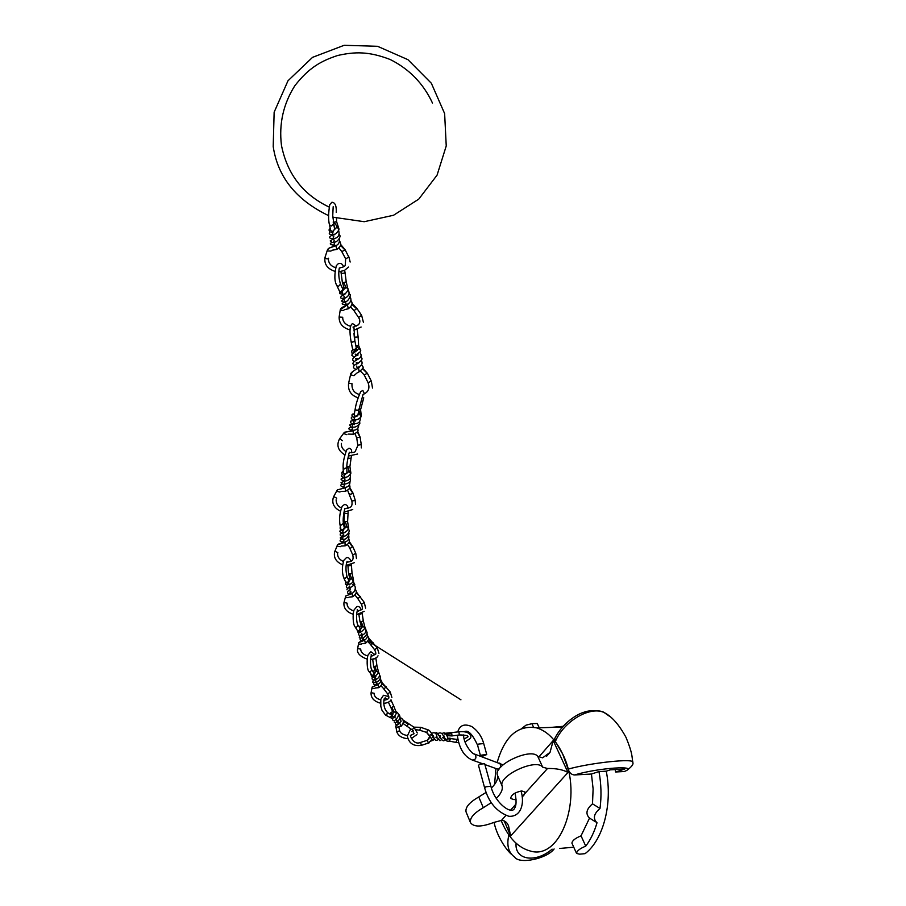 <?xml version="1.0" encoding="UTF-8"?>
<svg xmlns="http://www.w3.org/2000/svg" width="906" height="906" viewBox="0 0 906 906"><rect width="100%" height="100%" fill="white"/><g stroke="black" fill="none" stroke-linecap="round" stroke-linejoin="round"><path stroke-width="1.36" d="M505.808 815.513L501.482 820.406C504.755 820.508 507.111 822.331 508.538 825.898L510.656 835.966L504.178 820.859M491.403 788.005C496.295 783.158 498.311 778.888 497.428 775.196C493.238 764.902 531.448 747.144 537.802 756.442L542.649 757.812L550.033 752.365L553.204 740.542L567.983 772.467C562.977 769.647 556.159 768.322 547.507 768.492L522.128 796.601M496.329 798.424C501.029 793.701 502.966 789.556 502.117 785.989C497.96 775.796 536.352 757.971 542.66 767.155L547.507 768.492M501.482 820.406L493.883 822.422C481.528 827.133 473.736 827.212 470.508 822.671C469.557 818.141 473.815 813.146 483.306 807.699L491.346 802.648M516.08 799.318L514.042 799.636L510.656 798.48C511.165 794.879 514.846 792.365 521.72 790.938L525.061 792.082L524.087 794.902L522.184 797.042M486.114 792.399L478.764 796.963C469.331 802.399 465.095 807.416 466.08 811.991L466.148 812.172M591.459 774.018L598.968 771.572C601.256 783.939 601.607 796.238 599.999 808.458L592.49 803.848L593.113 788.956L591.459 774.018L574.495 774.97C571.493 774.755 569.376 772.807 568.13 769.126C589.874 762.92 635.661 757.835 632.784 762.512C633.713 764.166 631.731 766.782 626.827 770.338L627.031 770.225M497.213 762.32C504.823 736.136 517.994 724.664 536.714 727.903C547.167 731.097 555.82 739.806 562.671 754.007L555.344 741.538C563.759 721.074 590.327 705.672 604.268 712.614L609.512 716.295M501.131 820.428C508.221 837.608 518.039 847.823 530.554 851.085C561.55 860.541 583.838 795.74 562.671 754.007L568.13 769.126M574.495 774.97C597.892 767.824 640.984 764.947 624.37 771.493L615.638 771.991L615.14 769.59M555.344 741.538L554.834 738.345M508.878 835.004C506.454 845.162 508.368 852.523 514.631 857.087C519.5 864.63 546.986 858.639 554.11 848.956M539.24 727.812L537.258 723.509L531.924 723.679L526.103 725.128L521.686 728.481M598.968 771.572L606.25 771.165C612.773 803.701 603.271 839.964 585.083 853.656L579.647 854.165L576.567 853.452C576.748 850.994 579.806 848.56 585.74 846.147L581.04 835.83L589.534 818.084M585.74 846.147C590.565 839.76 594.325 831.968 597.02 822.761L596.963 822.739C592.739 818.548 593.758 813.792 599.999 808.458M576.567 853.452L571.935 843.18C572.105 840.734 575.14 838.277 581.04 835.83M550.825 727.427L563.068 726.318M615.638 771.991L624.744 769.058L610.304 769.851L606.25 771.165M573.747 847.201L559.682 848.458M494.551 784.483L495.91 768.537M595.57 821.867L589.489 818.05C585.321 813.905 586.318 809.171 592.49 803.848M371.234 675.298L371.301 675.944C372.106 678.379 374.529 677.326 378.583 672.773L376.636 670.995L374.835 666.488L376.919 665.616L375.933 658.515L372.808 659.194M372.66 659.228L373.623 666.114L374.835 666.488M376.636 670.995L375.356 672.093M378.04 684.619L378.821 687.677C381.551 685.638 382.525 683.622 381.754 681.652L381.098 680.406M375.016 688.3L372.173 688.503L372.173 687.02L376.59 685.117M374.031 673.396L373.193 672.048M386.183 686.737L383.94 688.99L381.018 685.763M372.468 675.921L374.053 673.441C374.846 674.211 374.314 675.038 372.468 675.921M375.005 654.653L370.882 651.72L368.142 654.857C366.647 658.118 366.783 669.534 368.935 671.493L372.366 675.65M344.597 474.438L344.155 477.281C346.149 477.824 348.323 476.692 350.667 473.872L349.218 471.346L347.292 472.796M346.839 466.386L349.92 466.533L351.064 458.425M345.379 487.802L345.39 491.301L341.03 491.38M339.954 492.037L337.055 491.392L337.349 489.863L345.526 487.779M343.68 484.246L343.601 484.359C348.516 483.566 350.803 481.867 350.452 479.285L350.271 478.13M343.238 471.256L341.834 472.638M342.491 484.302C339.354 485.061 340.18 486.194 344.948 487.688L345.073 487.587M352.774 492.785L352.932 493.362L350.044 494.45L349.693 493.781M343.748 475.106L346.953 472.773L346.839 467.7M343.272 472.773L344.71 474.246M355.231 354.099L355.582 355.356L360.395 351.607L360.747 350.271L358.629 348.55L356.975 350.543M355.809 345.605L358.651 345.707L360.758 350.373M354.02 375.548L357.372 372.683M357.881 372.445L359.093 371.834L358.572 368.062L359.455 367.021L358.787 366.998M358.459 368.153L358.572 368.062C356.658 369.07 349.897 372.468 350.52 374.869L352.864 371.483M357.802 368.515L358.516 368.029M353.997 375.662L350.52 374.88L348.617 383.113L352.117 383.793M352.445 353.567L354.959 351.981M356.794 354.824L357.655 355.277M358.119 368.3L357.972 367.417M367.338 373.295L364.223 374.869M353.77 353.012L354.28 349.705L356.239 348.142M356.273 326.081L352.513 323.567C349.761 325.367 349.274 331.37 351.075 341.585L352.604 349.127L354.28 349.705M343.329 530.293L342.4 532.637C344.439 533.045 346.477 531.799 348.527 528.923L346.896 526.567L345.197 527.904M344.518 512.162L344.054 521.471L347.598 521.573L348.04 513.668M342.683 564.823C335.99 561.913 333.34 557.507 334.722 551.607L337.655 544.687L344.971 542.366L345.163 545.854L341.154 546.069M337.157 545.605L338.787 543.94L345.277 542.116M340.316 546.669L337.372 546.295L337.157 545.627M339.863 523.906L340.837 529.466M340.475 527.088L339.976 528.051M352.74 546.601L350.09 548.481L347.474 544.551M341.789 530.622L344.337 528.187M340.86 529.047L342.242 530.01M357.417 630.519L357.621 631.437C358.334 633.973 360.803 632.875 365.027 628.141L363.023 626.318L361.154 621.731L363.295 620.825L362.219 613.566L359.161 614.359M358.878 614.427L359.931 621.391L361.154 621.731M363.023 626.318L361.732 627.462M364.631 640.236L365.446 643.373C368.459 640.576 369.444 638.504 368.402 637.167L367.711 635.921L368.402 637.19M361.596 644.041L358.685 644.279L358.697 642.716L363.374 640.712M355.084 626.873L356.364 627.507L358.074 625.231L360.373 628.832C361.12 629.659 360.599 630.497 358.799 631.323L360.124 628.436M360.35 628.356L359.467 627.405M372.989 642.377L370.713 644.687L367.677 641.403M361.29 609.829C360.044 607.02 358.572 605.967 356.873 606.669L354.133 609.84C352.502 613.747 352.91 624.8 355.073 626.861L357.372 630.451L358.663 631.097M390.939 717.665C392.162 719.602 393.997 718.073 396.443 713.079L394.076 711.776L391.788 707.575L393.748 706.091L396.454 712.875M390.758 707.348L391.788 707.575M394.076 711.776L393.227 712.716L388.414 702.229M398.765 726.646L395.99 727.654L395.718 726.703M399.761 723.396L401.301 726.08C403.498 723.35 403.906 721.074 402.536 719.251L401.358 718.141M395.65 726.465L397.847 724.483M392.162 715.128L392.774 714.619M392.366 714.879L392.4 713.905L389.41 713.713M408.334 723.316L408.561 724.143L406.737 726.08L403.034 723.452M391.607 716.589L390.35 717.586L391.607 715.174L391.052 714.698M385.911 715.31L390.35 717.586M432.377 735.468L431.041 734.698L429.184 735.389L426.771 732.456L427.7 729.76M416.466 729.76L419.716 730.225L420.712 727.314L427.7 729.738C429.308 729.987 430.86 731.81 432.366 735.196L433.555 737.948L432.241 737.484M419.716 730.225L426.771 732.456M429.184 735.389L432.717 740.587L434.665 738.832M449.942 737.994L450.531 738.945L449.342 741.051M444.971 738.322L446.726 739.783L448.017 738.288C446.703 734.743 445.356 732.909 443.985 732.807L441.822 733.509M432.932 736.51L433.43 735.831M433.464 735.797L433.419 735.808C434.268 740.077 435.854 741.335 438.21 739.568M436.907 736.567L436.862 736.08C436.148 732.852 434.382 731.969 431.562 733.43M449.41 741.108C447.168 741.561 445.707 740.802 445.027 738.798L443.849 735.729L443.362 736.182M429.988 737.076L429.297 737.744M444.529 734.053L445.741 734.041M451.63 732.773L452.026 735.921L459.251 734.959M431.483 740.123L428.413 743.045L427.304 740.304M421.573 745.298L428.413 743.045M345.673 582.637L345.594 583.589C344.11 585.208 351.8 585.82 353.465 580.565L351.551 578.492L349.829 573.906L352.038 573.215L351.449 565.638M347.915 565.491L348.55 573.532L349.829 573.906M351.551 578.492L350.135 579.738M348.504 597.654L345.548 597.677L345.718 595.989L352.06 593.419L352.683 596.76L349.048 597.122M345.696 596.012L352.06 593.521M349.886 590.304L349.24 590.587L350.894 591.629L349.648 593.305L352.151 593.011M360.362 596.42L360.463 597.065L357.677 598.413L361.494 604.279C362.694 607.847 362.672 609.647 361.437 609.681L357.157 611.369M347.055 582.977L348.878 580.667L348.108 582.456M346.953 576.409L345.05 578.504L343.725 577.768L345.639 581.992L346.987 582.751M354.722 417.247L353.929 419.693C356.217 420.373 358.572 419.444 360.973 416.919L359.818 414.201L358.006 414.608M358.957 409.444L360.611 409.591L362.819 401.403M353.317 430.803L353.193 434.234L348.266 434.099M346.873 434.71L344.099 433.68L344.405 432.275L353.567 430.769M354.212 414.552L354.099 413.963C351.992 413.782 351.449 414.676 352.491 416.635L353.929 417.36L357.881 415.276L358.855 409.965M354.371 413.623L351.947 415.016M352.445 427.122C347.61 427.915 347.632 429.127 352.525 430.78L352.864 430.486M360.044 437.02L356.658 437.858M354.133 414.993L355.548 416.375M349.274 452.683C352.706 452.762 354.688 452.377 355.22 451.539L357.836 445.492L356.681 437.553M342.355 291.517L342.853 294.541C344.79 294.45 346.545 292.876 348.097 289.807L348.176 288.901L345.888 287.349L343.782 282.559L346.217 281.857L345.107 273.034L341.222 273.465M340.928 271.585L342.355 282.344L343.782 282.559M345.888 287.349L344.427 289.071M343.872 310.26L340.52 310.667L340.237 310.079M347.462 305.05L348.312 308.753C351.437 306.364 352.604 304.156 351.822 302.128L350.916 300.464M339.172 316.704L340.282 309.716L347.995 304.359M344.744 301.789L344.71 301.902C348.957 301.981 351.347 293.612 349.954 294.744L349.32 293.408M344.96 301.981C340.554 303.669 341.426 304.654 347.564 304.937L347.485 304.665M356.873 308.425L353.963 310.679M341.132 292.615L340.928 291.755L342.955 289.433M339.478 291.143L340.928 291.755M338.901 229.705L334.303 222.174L336.613 221.619L336.477 218.323M338.901 229.682L338.912 229.682C336.919 233.352 334.778 235.016 332.502 234.654L333.034 231.959M333.136 222.061L334.303 222.174M336.805 227.293L334.994 229.071M335.945 245.73L336.76 249.41L331.936 250.271M334.948 271.347C327.247 268.754 323.952 264.065 325.05 257.259L327.61 249.388L329.071 248.119L336.092 245.673M330.962 251.075L327.712 250.973L327.315 250.158M330.226 228.289L329.071 229.875M348.64 256.738L345.152 249.807L341.822 251.653M331.653 232.48L334.552 229.354M330.724 230.554L332.513 231.642M490.859 786.204L484.665 763.701L479.648 764.222L478.493 765.411M480.644 756.295L481.777 755.06L486.749 754.551L481.607 756.646M510.656 835.966L567.983 772.467M515.899 804.143L510.599 810.123M553.204 740.542L538.696 757.144M552.105 849.137C535.808 863.339 514.461 860.179 516.092 843.248M478.764 796.963L483.306 807.699M497.428 775.196L502.117 785.989M537.802 756.442L542.66 767.155M533.543 727.212L531.924 723.679M373.997 672.954L374.858 673.317M374.382 677.042L375.39 677.869L374.552 679.319L376.522 678.866M386.284 687.416L381.902 683.622M371.086 692.705L374.144 693.26M381.924 682.456L390.248 692.003L387.734 694.007C389.059 697.076 389.218 698.583 388.221 698.503C388.232 699.126 386.794 699.726 383.872 700.281M368.946 671.505L370.192 672.139L371.845 669.874M349.218 471.346L347.779 466.601M352.932 493.362L349.478 488.232M333.657 496.556L336.692 498.175M354.982 499.908L355.175 500.508L351.947 500.916M343.136 467.394L344.574 468.866L346.828 467.371C346.5 464.529 348.459 455.05 349.354 452.309M351.335 456.239L351.075 458.334L347.915 458.153M358.629 348.55L356.398 345.548M371.234 381.086L368.108 382.751L364.201 374.959L360.316 370.984M367.394 373.419L362.479 368.708M348.651 382.955L348.617 383.125C347.757 390.486 350.928 395.378 358.13 397.791M363.238 394.314C368.436 392.162 370.056 388.3 368.108 382.751L368.13 382.66M351.064 341.494L352.762 342.162L354.846 340.792M358.119 336.998L354.325 337.202M346.896 526.567L345.401 521.89M352.853 547.213L349.025 542.422M334.88 551.21L337.881 552.671M349.252 541.539L352.876 546.771L355.798 553.407L352.717 554.868C353.453 558.039 353.114 559.987 351.675 560.701C351.596 561.324 349.965 561.822 346.783 562.207M347.949 508.481C348.063 506.194 346.953 504.823 344.608 504.37L342.174 506.363C339.886 512.116 339.127 518.028 339.897 524.098L341.29 525.084L343.419 523.328L344.371 528.277M348.04 513.577L344.473 513.362M373.102 643.067L368.572 639.206M357.644 648.594L360.769 649.104M368.595 638.017L377.224 647.722L374.665 649.783M392.4 713.905L393.159 713.917M408.561 724.143L403.295 721.414M390.203 713.215L390.305 714.245M396.726 731.663L399.693 730.87M413.77 727.054L414.008 727.88L412.06 729.738L406.737 726.08M388.821 696.601L383.476 695.287L380.792 699.387L380.814 706.352L382.038 710.417L385.571 715.106L386.624 715.355L387.383 712.49M390.905 699.987L390.429 700.598M450.531 738.945L448.142 738.9M451.528 733.701L446.262 734.494M429.319 737.586L428.538 739.523M449.625 741.153L455.786 742.376L456.918 740.213L456.318 739.262M458.923 731.799L459.319 734.947C465.809 735.038 468.662 735.683 467.904 736.895L464.121 738.956M410.712 728.809L407.326 736.068C408.923 743.418 413.612 746.51 421.392 745.355L420.543 742.433M360.463 597.065L356.103 592.818M344.031 602.399L347.191 603.203M356.217 591.754L364.28 602.422L361.494 604.291M351.358 564.665L351.437 565.559L347.949 565.797M359.818 414.201L358.844 410.044M360.192 417.96C360.577 422.185 358.108 424.099 352.785 423.68L354.053 422.366M351.766 427.009L352.525 428.912M360.101 437.451L357.304 431.89M339.659 438.663L342.491 440.746M361.2 444.653L357.859 445.197M355.243 408.821L356.579 410.645L358.935 409.523M363.736 397.791L362.842 401.335L361.052 401.143M356.998 309.037L351.868 304.371M350.09 329.954C342.672 327.825 339.025 323.521 339.127 317.043L342.751 317.281M351.981 303.306L357.009 308.561L361.63 315.345L358.583 317.451M343.578 266.749C342.615 264.008 340.894 262.944 338.414 263.567L336.341 265.628C334.212 274.88 334.393 281.54 336.873 285.617L338.436 286.409L340.486 284.11M345.186 250.215L340.475 245.288M325.107 256.964L325.05 257.281C326.115 259.014 327.326 259.32 328.674 258.199M350.169 262.038L348.969 257.032L345.65 258.856L341.845 251.687M329.444 224.745L331.29 226.036L333.442 223.975M515.05 793.078C516.545 800.745 516.386 805.796 514.551 808.22C512.094 815.253 495.072 803.554 490.882 786.249L485.843 786.816L484.653 787.926L478.481 765.355M484.903 764.573L497.19 768.99L499.183 769.001M500.825 766.986L500.01 763.339L499.274 763.078M457.337 735.219C459.036 748.209 464.008 756.476 472.252 760.021C475.809 759.783 476.76 757.858 475.118 754.279L474.45 754.019M457.757 731.957C459.704 725.208 464.393 723.407 471.8 726.578C477.813 730.814 481.777 736.476 483.713 743.566L478.742 744.064L477.609 745.276M546.612 756.261L550.033 752.365M632.75 762.116C631.81 756.442 632.773 753.849 626.012 737.382C619.126 724.766 611.878 716.51 604.268 712.603C602.252 710.61 590.542 709.523 583.611 712.365C577.813 713.894 562.479 722.592 554.483 739.081M494.064 822.342C496.748 835.932 506.25 850.111 511.72 854.517M466.08 811.991L470.508 822.671M562.445 727.031L536.714 727.903M376.93 665.672L378.64 672.456M373.623 666.114L375.356 671.946M380.452 703.181C374.133 701.425 370.984 698.062 371.03 693.067L372.173 687.02L377.315 684.925M378.765 687.699L375.322 687.937M373.204 679.987L372.966 681.493C371.086 684.302 381.97 681.969 380.112 676.08L379.637 675.106M375.356 671.935L374.28 673.815M374.314 674.562L373.532 676.465L376.001 676.159M375.809 679.953L375.209 682.003M372.581 671.063L375.129 670.723M378.64 672.411C380.554 675.491 379.286 678.073 374.858 680.168C372.151 679.896 371.403 678.866 372.626 677.076M380.316 677.643C381.551 681.448 380.146 683.962 376.081 685.174C373.827 684.811 373.079 683.905 373.838 682.467M375.65 676.533L373.918 677.122M378.176 683.883L376.035 684.279L376.862 682.841M372.343 675.933L370.826 674.54M390.248 692.003L391.879 697.439M380.679 699.942C376.386 698.492 374.189 696.374 374.087 693.588M383.736 703.452C387.972 702.773 390.395 701.561 391.018 699.794M387.734 693.996L383.77 688.877M371.324 654.721L371.981 656.114M374.71 649.84C376.058 652.977 376.205 654.517 375.163 654.472L371.143 656.227C369.965 660.202 370.486 668.583 371.89 669.93L374.053 673.441M371.109 654.834L371.279 655.695M375.933 658.515L375.843 657.949M349.909 466.613L350.894 473.192M346.873 469.546L346.93 473.272M337.338 489.886L345.492 487.711M340.52 511.244C333.748 507.802 331.426 502.989 333.567 496.805L337.349 489.863M345.48 491.267C348.878 489.602 350.35 487.96 349.909 486.352L349.591 484.846M345.696 477.745C342.253 477.122 340.871 476.397 341.562 475.582L342.253 474.393M342.309 484.098L341.03 482.672L344.099 481.29M343.816 480.961L343.465 481.052C344.869 481.901 344.914 483.011 343.601 484.382M350.271 474.597C350.95 478.776 348.719 480.961 343.589 481.154L344.948 479.41L343.521 477.632L345.843 477.847M346.885 477.009C339.829 478.289 339.184 479.648 344.96 481.097M349.931 481.358C350.203 485.571 347.904 487.621 343.068 487.519L344.461 485.775L343.702 484.438M352.955 493L349.761 487.496M342.593 474.665C341.403 473.034 341.607 471.958 343.238 471.437M343.272 472.626L343.148 467.7C342.864 462.819 344.065 456.884 346.726 449.886L348.98 448.255C351.154 448.629 352.015 450.135 351.551 452.785M345.152 474.28L346.941 473.17M344.858 508.776L350.214 507.337C351.788 506.511 352.355 504.495 351.924 501.278L347.621 490.293M355.197 500.135L352.966 493.045M355.209 500.191L355.514 504.529M341.471 507.904C338.063 506.647 336.285 503.94 336.126 499.818M344.02 512.116L352.751 509.523M356.42 348.719L356.975 350.214M359.15 371.732C362.638 368.935 363.872 367.27 362.853 366.715L361.619 364.699M354.337 357.281L351.788 355.197L352.694 353.397M358.425 363.125L356.285 362.604L356.636 363.895C356.126 365.027 363.544 359.535 361.788 358.21L360.962 356.579M354.439 365.469L352.853 363.725C352.887 362.525 354.495 361.086 357.689 359.41M356.975 350.192L354.925 352.004M357.847 355.401L358.006 354.733C352.536 357.621 351.313 359.897 354.314 361.539M355.435 350.837L356.386 351.052M359.829 352.468C362.332 355.537 361.098 358.063 356.103 360.044L355.707 358.459L358.164 358.946M361.245 360.509C363.17 363.465 361.777 365.865 357.055 367.711L356.715 366.047M358.719 362.842C352.796 365.446 351.879 367.621 355.979 369.354M372.513 388.062L371.324 381.132L367.417 373.329L362.683 368.244M352.604 349.127L352.581 350.237C351.743 350.237 351.562 351.234 352.038 353.249L352.038 353.249M355.152 351.437L356.375 348.436M351.981 384.495C351.834 389.682 354.269 393 359.297 394.45M358.13 336.987L358.651 345.707M353.974 333.465L354.359 337.734M353 327.077L353.952 327.36L354.858 340.803L356.364 348.346M358.119 336.941L357.19 329.535M347.598 521.652L348.697 528.357M344.02 521.426L345.22 527.564L344.427 528.9M345.197 545.842C348.516 543.883 349.886 542.094 349.286 540.474M339.954 531.165C339.58 532.071 341.064 532.603 344.416 532.751C341.381 532.649 339.886 532.128 339.954 531.165L340.362 530.033M343.012 536.454L342.638 539.398C345.786 539.693 347.915 537.802 349.025 533.725L348.742 532.615M340.226 537.904L342.536 536.431L340.226 537.904L341.698 539.195M342.411 536.148L342.978 535.82M348.844 539.025L349.274 540.452M344.042 526.556L345.22 526.873M348.368 529.285C351.483 531.494 345.016 537.892 342.128 536.295L343.68 534.427L341.789 532.887L342.4 532.592M343.306 539.478L343.906 540.486L342.253 542.32C347.236 542.128 349.41 539.919 348.776 535.695M341.313 539.217C338.912 541.007 340.067 542.003 344.778 542.207M344.133 535.99C341.222 536.612 339.931 535.933 340.26 533.94L345.118 532.196M341.03 530.452L340.509 527.269M344.405 528.504L343.068 529.953M355.798 553.419L356.454 558.583M343.408 561.494C339.354 559.602 337.417 556.964 337.598 553.589M346.137 565.503L354.303 562.683M352.717 554.857L349.784 548.232M348.051 513.589L348.108 511.901M344.914 508.538C343.601 512.513 342.695 520.848 343.431 523.34M363.306 620.893L365.084 627.801M359.931 621.369L361.721 627.303L360.622 629.24M358.697 642.728L360.044 641.765M367.224 659.194C359.931 656.408 356.715 653 357.587 648.968L358.697 642.716M360.056 641.754L364.099 640.497M365.39 643.396L361.936 643.656M359.399 637.099L359.648 635.548L359.399 637.099C358.878 637.903 360.146 638.186 363.227 637.96C366.67 635.253 367.813 633.101 366.658 631.505L366.149 630.497M360.656 629.953L359.863 631.98M362.275 635.491L361.687 637.654M358.855 626.454L361.494 626.08M365.095 627.745C367.043 630.961 365.798 633.622 361.347 635.706C358.55 635.48 357.779 634.427 359.036 632.569M359.931 631.822L360.645 631.482M366.873 633.09C368.232 636.816 366.873 639.398 362.796 640.814C360.418 640.599 359.591 639.681 360.328 638.084M364.778 639.511L362.536 639.964L363.408 638.447M361.834 633.351L360.962 634.891L363 634.381M358.651 631.346L357.157 630.112M367.972 640.927L460.939 699.806L367.972 640.927M377.224 647.722L378.946 653.317M367.791 655.978C363.238 654.574 360.882 652.388 360.724 649.432M370.565 659.477C374.744 658.889 377.236 657.665 378.017 655.808M374.654 649.783L370.543 644.574M357.428 609.704L358.176 611.256M357.157 609.84L357.338 610.667M357.179 611.278C356.058 614.8 356.556 623.849 358.085 625.242M395.775 725.921L398.232 724.37M407.847 738.73C401.947 738.13 398.244 735.819 396.76 731.822L395.786 725.91M401.154 726.193L398.799 726.51M398.142 720.542L397.304 720.814M394.223 721.901C394.144 722.716 395.231 722.739 397.462 721.969C400.101 718.866 400.645 716.476 399.116 714.789L398.187 713.86M393.227 712.705L392.173 715.219M392.219 715.049L393.091 717.133L395.22 716.068M396.432 719.613L396.556 721.459M389.455 713.747L392.728 711.403M396.364 711.776C399.557 713.826 399.036 716.725 394.79 720.474C393.102 720.859 392.309 720.066 392.423 718.118M399.671 715.91L401.086 721.47C397.122 725.14 395.231 725.513 395.401 722.569M395.254 717.88L394.121 717.45M393.68 717.722L394.982 716.646M397.972 721.572L398.119 723.362L400.158 722.32M402.944 719.953L413.895 727.133L417.326 733.011M390.463 717.745L389.705 717.563M390.905 714.608L387.666 712.66C384.744 709.919 383.476 705.785 383.884 700.247M392.072 714.879L391.924 716.691L392.072 714.879M399.705 730.893L398.844 726.974M410.361 735.502L414.042 733.724L412.173 729.817M407.338 735.525C403.102 734.755 400.565 733.26 399.739 731.017M411.437 738.469L416.964 734.551M390.939 699.93L393.748 706.091M385.276 697.858L386.998 699.489M384.393 698.209L383.951 699.908M426.703 732.637L429.218 735.695M457.677 739.477L448.017 738.288M440.033 736.114L439.399 737.643L440.792 738.118L436.771 732.648L434.982 733.067M441.494 739.715L439.942 740.746L437.507 737.892M437.553 738.016L435.945 737.631L436.567 735.966M429.75 736.567L427.485 740.247L420.724 742.376C416.522 744.245 413.079 742.127 410.373 736M442.445 737.688L444.121 738.254C442.966 733.622 441.018 732.003 438.278 733.396M445.073 738.934C444.166 743.305 440.395 738.979 439.942 735.966L440.339 735.627M470.746 737.711L470.916 736.771C470.101 732.795 466.08 731.142 458.855 731.81L445.14 733.282M431.528 740.168L430.792 741.38M429.172 742.818L428.345 743.158M451.958 735.932L446.918 735.683M470.474 738.345L464.982 741.969M458.436 742.693L456.001 742.41M411.936 731.72L413.238 730.712M410.373 735.276L410.361 735.865M420.712 727.314L413.906 727.156M352.038 573.294L353.555 580.134M348.55 573.532L350.135 579.523L349.082 581.278M353.204 614.257C346.613 612.094 343.533 608.277 343.94 602.784L345.718 595.989M352.683 596.76C355.73 594.54 356.862 592.547 356.092 590.791L355.469 589.432M354.79 584.563L354.348 583.498M346.919 589.795L347.553 588.13M348.787 582.298L347.53 584.597M348.266 587.994C350.497 588.028 350.826 588.945 349.252 590.78M347.904 578.504L350.01 578.549M351.924 579.183C355.673 583.713 354.291 586.703 347.779 588.175C345.99 587.53 345.865 586.397 347.406 584.778M347.587 584.642L349.433 584.076M352.411 584.483C357.202 584.778 355.696 593.623 350.056 593.86C347.055 593.577 346.704 592.32 348.98 590.1M349.716 586.046L348.459 587.745L350.622 587.337M346.93 582.988L345.095 580.803M357.666 598.402L354.959 595.027M364.28 602.422L365.616 608.141M353.782 610.972C349.32 609.342 347.089 606.907 347.089 603.668M356.624 614.653L364.223 611.312M347.089 561.414L347.349 562.207M343.714 577.745C341.868 572.252 341.936 566.409 343.895 560.225L346.477 557.62C348.685 557.303 350.112 558.549 350.747 561.346M346.839 561.992C345.662 566.012 345.707 570.825 346.964 576.42L348.878 580.667M360.588 409.659L361.29 416.103M344.869 454.903C338.04 450.656 336.262 445.333 339.512 438.934L344.405 432.275L354.02 430.395M353.125 434.336C356.93 432.672 358.55 431.267 357.961 430.101L357.836 428.538M354.846 420.486C352.117 419.546 350.939 418.606 351.313 417.666L352.366 416.534M354.45 424.563L352.434 423.815L352.208 427.009C357.055 428.221 360.939 422.592 359.682 422.819L359.648 421.652M350.645 426.635L349.614 424.971L353.465 423.872M353.487 423.872C351.279 423.668 350.294 422.796 350.52 421.233L356.681 419.716M354.099 422.139L353.091 420.225L355.435 421.018M358.765 424.959C358.561 428.912 356.047 430.678 351.222 430.237L352.559 428.708M360.124 437.168L357.621 431.324M355.367 416.692L357.757 415.809M356.658 437.847L355.039 433.759M361.29 444.812L360.146 437.27M361.313 444.925L361.29 447.904M345.933 451.494C342.627 449.421 341.109 446.715 341.369 443.396M348.368 456.046L357.576 454.031M364.506 393.85L362.842 390.452L360.69 391.664C357.677 398.504 355.843 404.359 355.163 409.229L354.133 414.959M363.068 394.427L358.935 409.546M346.228 281.913L348.108 289.807M342.355 282.344L344.382 288.674L342.332 291.256M340.226 310.056C340.328 308.334 342.695 306.704 347.338 305.163L347.428 305.084M348.266 308.776L344.824 309.58M344.654 294.507L339.58 293.635L339.852 292.332M343.385 301.97L341.483 301.007L344.167 298.686M343.884 298.72L344.71 301.936M342.275 287.961L344.291 288.017M348.097 289.818C350.248 293.759 348.776 296.715 343.668 298.663L344.371 296.545M344.903 301.992L346.047 303.159L345.333 305.299C350.509 303.125 352.083 300.294 350.056 296.806M345.039 298.165C336.704 299.161 342.015 295.458 345.48 293.431M344.892 294.586L342.627 295.073L344.359 296.534M340.135 292.389L339.003 290.158M342.581 291.03L342.978 289.49L340.497 284.133C338.719 278.391 338.323 273 339.331 267.972M353.952 310.667L350.611 306.851M361.63 315.345L363.408 322.298M354.065 326.59L358.232 324.914C360.248 322.955 360.373 320.464 358.572 317.44L353.997 310.735M350.509 326.319C345.379 324.642 342.785 321.743 342.695 317.632M353.906 330.214L361.132 327.009M336.885 285.65L339.376 290.962M345.107 273.034L344.654 270.35M336.613 221.698L338.991 229.048M333.702 225.186L334.982 228.708L332.876 231.619M327.315 250.135L329.071 248.119L336.319 245.311M336.76 249.467C339.965 247.179 341.234 245.141 340.577 243.34M334.518 234.767C330.509 234.711 328.799 234.19 329.365 233.216L329.863 231.845M333.125 239.003C334.405 239.875 334.473 240.985 333.329 242.366C338.516 242.548 341.041 235.096 339.75 235.639L339.331 234.326M331.913 242.162L330.214 240.905L333.215 239.003M340.565 243.318L339.943 241.642M334.28 227.848L334.892 228.006M338.64 230.532C339.988 235.413 338.006 238.199 332.695 238.89L333.804 236.738L332.015 234.982L332.547 234.699M335.311 234.008C328.391 236.07 327.36 239.116 334.473 238.471M333.68 234.62L334.303 234.665M339.603 237.848C339.886 243.329 337.825 245.979 333.408 245.798L334.552 243.635L333.748 242.446M332.14 242.434C328.833 243.816 329.943 244.824 335.469 245.435M345.152 249.807L340.622 244.394M330.237 232.049C328.685 230.52 328.697 229.354 330.271 228.516M330.667 230.305L329.478 224.915C328.221 219.943 328.312 213.182 329.761 204.631L331.902 202.253C335.152 202.48 336.59 205.877 336.239 212.434M341.811 251.63L338.946 247.916M339.32 268.029C342.966 267.281 344.937 266.375 345.231 265.299L345.673 258.889M335.56 267.621C331.324 266.364 328.935 263.748 328.402 259.773M338.844 271.777L344.427 270.464L348.482 267.066M333.182 206.681L332.74 215.719L334.654 229.614M432.502 103.08C423.453 83.624 409.342 69.094 390.169 59.49C368.504 51.178 354.722 51.699 337.655 55.492C321.041 61.008 309.059 67.531 294.767 85.821C283.318 104.031 278.867 123.839 281.438 145.243C287.213 174.145 303.125 194.756 329.172 207.066M332.774 217.157L364.201 221.71L393.532 215.266L418.753 199.139L437.077 175.13L446.239 145.945L444.631 113.578L431.347 83.25L407.927 59.66L377.542 46.297L344.155 45.3L312.547 57.35L287.995 80.759L274.144 112.197L273.204 146.534C277.768 177.044 296.251 200.079 328.651 215.651M484.653 787.926C488.719 802.444 496.782 811.901 508.855 816.295C521.256 817.178 524.823 802.897 521.007 791.006M503.057 764.834L475.118 754.279C471.301 754.392 462.773 741.572 463.725 734.913M498.753 769.647L497.892 769.251M472.989 760.293L481.822 763.464M480.61 756.204L477.587 745.219C472.445 734.019 467.972 729.534 464.178 731.765M486.737 754.494L483.713 743.566"/></g></svg>
